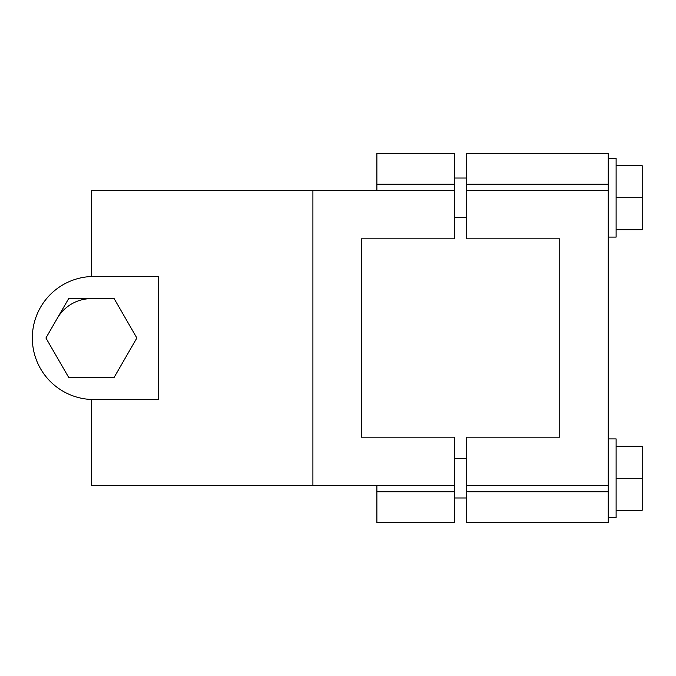<?xml version="1.0" encoding="UTF-8"?>
<svg xmlns="http://www.w3.org/2000/svg" width="676" height="676" viewBox="0 0 676 676"><rect width="100%" height="100%" fill="white"/><g stroke="black" fill="none" stroke-linecap="round" stroke-linejoin="round"><path stroke-width="1.01" d="M466.719 184.176L608.239 184.176L608.239 153.418L466.719 153.418L466.719 238.814L559.753 238.814L559.753 437.186L466.719 437.186L466.719 485.672L608.239 485.672L608.239 522.582L466.719 522.582L466.719 491.824L608.239 491.824M93.863 399.524L158.235 399.524L158.235 276.476L93.863 276.476A61.524 61.524 0 0 0 32.33 338A61.524 61.524 0 0 0 93.863 399.524L91.539 399.482L91.539 485.672L454.416 485.672L454.416 437.186L361.381 437.186L361.381 238.814L454.416 238.814L454.416 153.418L376.887 153.418L376.887 190.328M57.291 318.311A39.377 39.377 0 0 1 91.395 298.623M454.416 491.824L454.416 522.582L376.887 522.582L376.887 491.824L454.416 491.824L454.416 485.672M376.887 485.672L376.887 491.824M608.239 184.176L608.239 485.672M93.863 276.476L91.539 276.518L91.539 190.328L454.416 190.328M312.904 190.328L312.904 485.672M466.719 190.328L608.239 190.328M466.719 458.598L454.416 458.598M608.239 438.91L616.115 438.91L616.115 517.664L608.239 517.664M466.719 485.672L466.719 491.824M608.239 158.336L616.115 158.336L616.115 237.09L608.239 237.09M616.115 229.713L642.2 229.713L642.2 197.713L616.115 197.713M616.115 165.721L642.2 165.721L642.2 197.713M466.719 178.025L454.416 178.025M616.115 446.287L642.2 446.287L642.2 510.279L616.115 510.279M68.665 377.377L114.134 377.377L136.865 338L114.134 298.623L68.665 298.623L45.926 338L68.665 377.377M616.115 478.287L642.2 478.287M376.887 184.176L454.416 184.176M466.719 497.975L454.416 497.975M466.719 217.402L454.416 217.402"/></g></svg>

